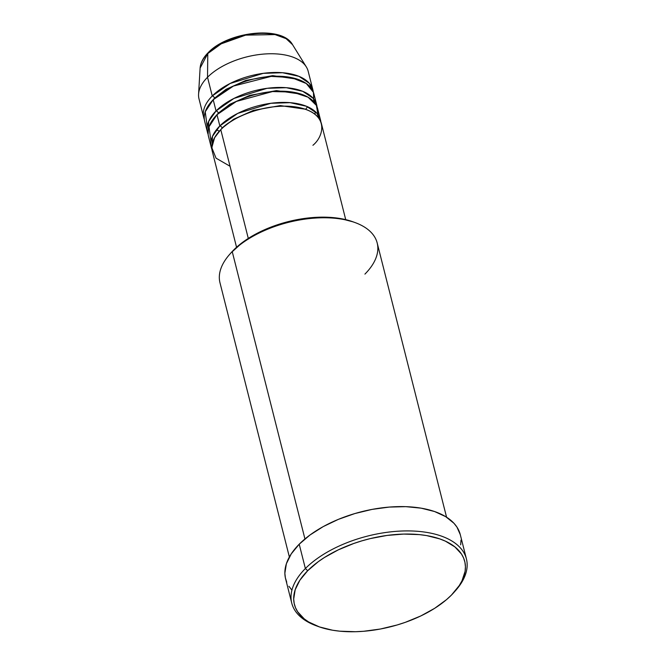 <?xml version="1.0" encoding="UTF-8"?>
<svg xmlns="http://www.w3.org/2000/svg" width="665" height="665" viewBox="0 0 665 665"><rect width="100%" height="100%" fill="white"/><g stroke="black" fill="none" stroke-linecap="round" stroke-linejoin="round"><path stroke-width="1" d="M200.115 68.071L207.788 53.557A2.253 1.463 -135.2 0 1 208.095 52.759A2.253 1.463 44.8 0 0 207.788 53.557A48.304 24.879 165.8 0 0 200.115 68.071C200.522 62.793 203.182 57.689 208.095 52.759C227.721 31.479 282.226 25.22 292.55 44.68A48.304 24.879 165.8 0 0 254.088 33.84A48.304 24.879 165.8 0 0 207.788 53.557L207.522 77.265L207.788 53.557L221.204 43.832L245.634 35.137L275.019 34.588L286.091 38.645L292.55 44.68L306.324 66.916A56.309 29.002 -14.2 0 0 261.486 54.272A56.309 29.002 -14.2 0 0 207.522 77.265A56.309 29.002 165.8 0 0 199.01 98.885L203.748 117.605A56.309 29.002 -14.2 0 1 212.251 95.984L230.132 83.474L263.274 73.341L282.534 72.726L298.918 76.334L309.358 83.333L313.265 91.878A56.309 29.002 -14.2 0 0 312.916 89.975L308.178 71.263A56.309 29.002 165.8 0 0 265.859 53.915A56.309 29.002 165.8 0 0 207.522 77.265L212.251 95.984L207.522 77.265A56.309 29.002 -14.2 0 0 198.577 94.181L200.115 68.071M312.924 145.286C323.589 136.724 330.663 113.333 296.972 107.14C262.459 101.778 227.738 120.481 220.78 129.667A56.309 29.002 165.8 0 0 212.268 151.287L236.557 247.264M211.32 147.547A56.309 29.002 -14.2 0 0 211.919 149.384L212.476 136.358L219.832 125.926A2.253 1.463 -135.2 0 1 222.152 128.112L233.648 119.235L253.44 110.365L280.289 105.594L305.16 109.176L280.289 105.594L253.44 110.365L233.648 119.235L222.152 128.112A2.253 1.463 44.8 0 0 219.832 125.926L237.704 113.416L270.854 103.291L290.115 102.668L306.49 106.275L316.931 113.283L320.846 121.82A56.309 29.002 -14.2 0 0 320.488 119.924L317.646 108.694A56.309 29.002 165.8 0 0 275.327 91.346A56.309 29.002 165.8 0 0 216.99 114.696A56.309 29.002 165.8 0 0 208.478 136.317L211.32 147.547A56.309 29.002 -14.2 0 1 219.832 125.926L216.99 114.696L219.832 125.926A56.309 29.002 -14.2 0 1 278.17 102.576A56.309 29.002 -14.2 0 1 320.488 119.924M317.97 114.588L316.415 105.444L308.053 97.19L292.5 92.061L272.525 91.554L236.374 101.437L216.99 114.696L209.018 126.757L211.005 141.653M207.53 132.576A56.309 29.002 -14.2 0 0 208.128 134.413L208.694 121.387L216.042 110.955A2.253 1.463 -135.2 0 1 218.361 113.133L229.857 104.264L249.649 95.386L276.499 90.615L301.378 94.197L276.499 90.615L249.649 95.386L229.857 104.264L218.361 113.133A2.253 1.463 44.8 0 0 216.042 110.955L233.922 98.445L267.064 88.312L286.324 87.697L302.708 91.305L313.149 98.304L317.055 106.849A56.309 29.002 -14.2 0 0 316.706 104.945L313.863 93.723A56.309 29.002 165.8 0 0 271.544 76.375A56.309 29.002 165.8 0 0 213.199 99.725A56.309 29.002 165.8 0 0 204.695 121.346L207.53 132.576A56.309 29.002 -14.2 0 1 216.042 110.955L213.199 99.725L216.042 110.955A56.309 29.002 -14.2 0 1 274.387 87.605A56.309 29.002 -14.2 0 1 316.706 104.945M313.78 101.703L313.448 92.369L306.299 83.516L291.395 77.572L271.187 76.392L233.423 86.068L213.199 99.725L205.227 111.778L207.214 126.683M212.251 95.984A2.253 1.463 -135.2 0 1 214.571 98.162L226.067 89.293L245.867 80.415L272.708 75.644L297.588 79.226L272.708 75.644L245.867 80.415L226.067 89.293L214.571 98.162A2.253 1.463 44.8 0 0 212.251 95.984A56.309 29.002 -14.2 0 1 270.597 72.626A56.309 29.002 -14.2 0 1 312.916 89.975M446.572 517.204L377.188 242.983A81.08 41.762 165.8 0 0 316.241 218.004A81.08 41.762 165.8 0 0 232.235 251.628L304.944 538.958L232.235 251.628L233.606 250.065A78.827 40.598 165.8 0 0 231.038 252.808L229.6 254.446A81.08 41.762 -14.2 0 1 232.235 251.628A81.08 41.762 165.8 0 0 219.982 282.758L289.366 556.979M286.731 582.183L285.376 577.827L284.861 573.272L286.382 563.729L291.228 553.912L299.217 544.203L310.031 534.976L323.265 526.58L338.41 519.348L354.886 513.546L372.051 509.398L389.249 507.079L405.816 506.655L421.128 508.16L434.586 511.535L445.666 516.639L453.962 523.28L456.955 527.104L460.28 534.635A90.091 46.4 165.8 0 0 392.558 506.846A90.091 46.4 165.8 0 0 299.217 544.203L305.368 568.533A90.091 46.4 165.8 0 0 316.116 625.723L318.161 626.472A87.838 45.237 -14.2 0 1 307.687 570.72L305.368 568.533L299.217 544.203A90.091 46.4 165.8 0 0 285.601 578.799L291.752 603.13A90.091 46.4 -14.2 0 1 305.368 568.533A90.091 46.4 -14.2 0 1 398.717 531.177A90.091 46.4 -14.2 0 1 466.423 558.924A90.091 46.4 -14.2 0 1 455.001 591.21M454.295 592.025L455.741 590.387A90.091 46.4 165.8 0 0 424.902 532.116A90.091 46.4 165.8 0 0 305.368 568.533L307.687 570.72A87.838 45.237 -14.2 0 1 424.228 535.209A87.838 45.237 -14.2 0 1 454.295 592.025A87.838 45.237 -14.2 0 1 451.435 595.084L459.224 585.616L461.984 580.819L465.101 571.335L465.433 566.738L464.935 562.291L463.613 558.051L461.485 554.045L454.885 546.904L445.392 541.152L439.673 538.866L426.548 535.574L419.283 534.61L403.663 534.078L387.121 535.425L370.289 538.592L361.968 540.828L353.813 543.463L338.327 549.847L324.42 557.503L318.236 561.717L307.687 570.72L299.898 580.188L295.177 589.755L293.697 599.057L294.196 603.504L295.509 607.744L297.646 611.75L304.238 618.891L308.643 621.958L319.458 626.937L332.575 630.221L339.848 631.185L355.459 631.717L363.655 631.276L380.422 629.015L397.163 624.975L405.318 622.332L420.804 615.948L434.702 608.292L446.489 599.655L451.435 595.084A87.838 45.237 -14.2 0 1 318.161 626.472M248.294 238.419L220.78 129.667L248.294 238.419M317.155 626.089A90.091 46.4 -14.2 0 1 291.752 603.13M204.338 119.442A56.309 29.002 -14.2 0 1 203.748 117.605M263.806 33.25L255.318 33.466L246.507 34.655M237.721 36.775L229.292 39.75M221.536 43.449L214.753 47.747M291.902 590.113L288.909 586.289M461.003 540.121L460.662 544.835M230.996 252.85L243.074 241.994L254.653 234.645L267.904 228.311L289.782 221.237L312.384 217.58L326.881 217.214L340.281 218.527L353.256 221.91M345.725 219.641L321.436 123.665A56.309 29.002 165.8 0 0 279.117 106.317A56.309 29.002 165.8 0 0 220.78 129.667L214.596 137.713L211.811 147.655L216.042 158.17L230.04 166.258M355.26 222.642L353.206 221.894A78.827 40.598 165.8 0 0 233.606 250.065L232.235 251.628A81.08 41.762 -14.2 0 1 355.26 222.642A81.08 41.762 -14.2 0 1 364.927 274.113M214.571 98.162L212.118 100.856L214.571 98.162A2.253 1.463 -135.2 0 1 214.612 98.362M218.361 113.133L215.901 115.826L218.361 113.133A2.253 1.463 -135.2 0 1 218.403 113.333M222.152 128.112L219.691 130.797L222.152 128.112A2.253 1.463 -135.2 0 1 222.185 128.303M314.919 114.23L315.343 111.653M305.617 109.326L307.596 106.741M466.423 558.924L460.271 534.602M216.399 129.816L219.367 131.155"/></g></svg>
